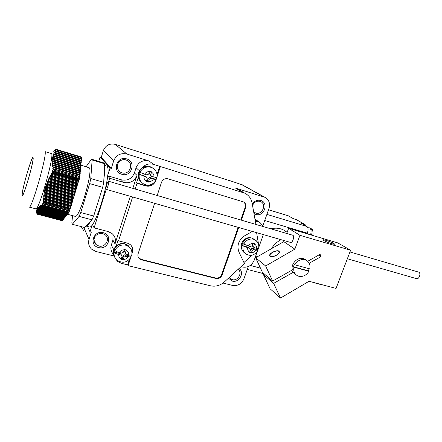 <?xml version="1.0" encoding="UTF-8"?>
<svg xmlns="http://www.w3.org/2000/svg" width="442" height="442" viewBox="0 0 442 442"><rect width="100%" height="100%" fill="white"/><g stroke="black" fill="none" stroke-linecap="round" stroke-linejoin="round"><path stroke-width="0.66" d="M89.135 226.89L89.19 226.906C95.19 230.658 112.859 170.17 106.892 166.164L104.55 165.253M91.98 219.834L79.079 216.392L72.306 224.287L84.742 227.536L86.107 226.083C87.207 226.149 88.682 224.586 90.522 221.387L91.98 219.834L93.693 216.039L102.677 187.347L103.715 182.331L103.898 178.612C104.649 173.479 104.831 169.7 104.45 167.28L104.621 163.755L92.129 159.971L91.5 159.181L86.135 166.678M89.19 226.906L86.096 226.094L90.522 221.387M95.433 210.48L100.914 192.972M103.898 178.612L104.45 167.28M91.5 159.181L103.903 162.938L104.621 163.755M103.715 182.331L90.781 178.562L92.129 159.971M90.781 178.562L89.698 183.607L102.677 187.347M93.693 216.039L80.742 212.547L89.698 183.607M80.742 212.547L79.079 216.392M72.306 224.287L71.831 223.028L72.56 215.635M75.129 216.32L75.168 216.331C79.273 219.072 93.24 171.142 89.278 167.805L80.903 165.12M62.515 220.271L62.344 220.762L37.023 214.138L36.791 213.232M63.107 219.519L62.725 220.326L36.901 213.563L36.647 212.276M63.709 218.768L63.322 219.58L36.785 212.613L36.636 211.342M64.311 218.005L63.919 218.823L36.802 211.69L36.769 210.442M64.913 217.232L64.521 218.061L36.962 210.795L37.056 209.58M65.526 216.458L65.129 217.293L37.277 209.933L37.509 208.746M66.145 215.679L65.742 216.519L37.758 209.11L37.83 207.873L38.128 207.95M66.764 214.895L66.361 215.74L38.399 208.32L38.57 207.105L38.913 207.193M67.388 214.099L66.985 214.95L39.205 207.569L39.471 206.37L39.857 206.469M68.024 213.298L67.609 214.16L40.167 206.85L40.526 205.668L40.957 205.784M68.659 212.497L68.245 213.359L41.283 206.165L41.73 205L42.194 205.127M69.134 212.005L68.88 212.558L42.531 205.508L42.647 203.895L69.383 211.072L69.134 212.005L42.802 204.955M79.715 177.596L53.311 169.932L53.515 169.043L79.908 176.712L69.383 211.072M53.515 169.043L52.847 168.971L53.145 166.993L80.101 174.861L79.731 176.662M53.145 166.993L52.399 166.921L52.802 164.982L80.267 173.026L79.903 174.8M52.802 164.982L52.09 164.921L52.609 163.026L80.433 171.209L80.074 172.971M52.609 163.026L51.924 162.971L52.559 161.126L80.604 169.402L80.24 171.153M52.559 161.126L51.913 161.087L52.675 159.286L80.77 167.606L80.411 169.347M52.675 159.286L52.062 159.258L52.946 157.501L80.93 165.822L80.577 167.551M52.946 157.501L52.383 157.49L53.371 155.777L81.096 164.048L80.742 165.767M53.371 155.777L52.858 155.783L53.952 154.114L81.256 162.291L80.908 163.993M53.952 154.114L53.488 154.136L54.675 152.501L81.416 160.54L81.068 162.236M54.675 152.501L54.255 152.54L55.526 150.943L81.577 158.805L81.229 160.485M81.698 157.479L56.228 149.672L81.643 157.363L81.394 158.744M56.228 149.672L55.388 150.219L56.024 149.297L81.345 156.96L81.394 157.286M35.758 208.828L35.785 208.834C38.52 211.491 54.267 156.645 51.62 153.595L45.034 151.623C47.36 154.584 31.581 209.668 29.172 207.088L29.144 207.077M56.024 149.297L52.963 151.573M68.913 212.514L42.598 205.475M69.698 210.652L43.327 203.569L43.603 202.823L43.261 201.966L70.118 209.21M69.996 209.928L43.603 202.823M79.168 180.038L52.714 172.408L52.88 171.734L52.487 171.209L79.3 178.96M79.322 179.369L52.88 171.734M81.433 157.048L56.09 149.374M36.901 213.563L36.78 213.226M36.785 212.613L36.592 212.259M36.802 211.69L36.537 211.32M36.962 210.795L36.62 210.403M37.277 209.933L36.857 209.525M37.758 209.11L37.261 208.679M38.399 208.32L37.83 207.873M39.205 207.569L38.57 207.105M40.167 206.85L39.471 206.37M41.283 206.165L40.526 205.668M42.531 205.508L41.73 205M43.327 203.569L42.802 203.486L42.647 203.895M70.538 208.182L43.703 200.928L43.261 201.966M43.703 200.928L43.393 198.955L70.969 206.442M71.389 205.408L43.902 197.928L43.393 198.955M43.902 197.928L43.659 195.972L71.819 203.668M72.239 202.629L44.239 194.961L43.659 195.972M44.239 194.961L44.067 193.021L72.67 200.889M73.096 199.85L44.725 192.027L44.067 193.021M44.725 192.027L44.642 190.11L73.521 198.104M73.947 197.06L45.371 189.132L44.642 190.11M45.371 189.132L45.377 187.242L74.378 195.32M74.803 194.27L46.178 186.275L45.377 187.242M46.178 186.275L46.283 184.413L75.234 192.53M75.659 191.48L47.156 183.463L46.283 184.413M47.156 183.463L47.355 181.629L76.09 189.74M76.516 188.679L48.288 180.695L47.355 181.629M48.288 180.695L48.587 178.883L76.947 186.938M77.378 185.878L49.581 177.966L48.587 178.883M49.581 177.966L49.974 176.181L77.803 184.137M78.24 183.071L51.018 175.275L49.974 176.181M51.018 175.275L51.499 173.518L78.665 181.331M79.096 180.264L52.587 172.618L51.499 173.518M53.311 169.932L52.487 171.209M55.526 150.943L56.261 149.783M80.046 175.419L53.272 167.612M80.217 173.584L52.891 165.59M80.383 171.761L52.653 163.612M80.549 169.949L52.559 161.695M80.715 168.148L52.626 159.838M80.88 166.363L52.847 158.037M81.046 164.584L53.228 156.291M81.206 162.822L53.764 154.612M81.372 161.07L54.443 152.987M81.532 159.33L55.256 151.413M81.687 157.601L56.189 149.888M70.83 207.232L43.752 199.894M71.681 204.453L44.001 196.905M72.532 201.674L44.388 193.95M73.389 198.889L44.929 191.027M74.239 196.104L45.631 188.143M75.096 193.314L46.493 185.303M75.952 190.519L47.526 182.507M76.814 187.717L48.719 179.75M77.67 184.916L50.062 177.032M78.532 182.11L51.543 174.358M62.908 220.099L36.852 213.271M63.499 219.348L36.774 212.331M64.101 218.591L36.835 211.414M64.709 217.829L37.04 210.53M65.317 217.055L37.404 209.685M65.93 216.282L37.935 208.867M66.549 215.497L38.625 208.088M67.173 214.713L39.482 207.348M67.803 213.917L40.493 206.641M68.438 213.116L41.647 205.961M229.79 180.723L115.29 144.379L126.837 154.026C120.578 152.733 116.18 155.032 113.649 160.916L111.301 168.408L101.262 157.335L103.362 150.562C105.632 145.241 109.61 143.18 115.29 144.379M307.146 233.812L307.378 233.188C308.417 229.873 308.262 227.63 306.908 226.47L301.466 223.348L305.129 224.635M296.764 219.84L293.339 218.685L288.145 215.74L268.554 209.757M285.968 231.536L283.543 229.995C279.681 228.066 275.499 227.674 271.001 228.829M255.863 255.537L256.504 257.238M223.028 283.057L232.536 285.416C237.768 286.151 241.564 283.963 243.918 278.863L248.299 266.559M263.007 225.321L269.001 208.497C270.399 203.442 269.018 199.707 264.852 197.292L235.321 187.977L238.818 189.701M229.818 180.645L242.619 184.983M255.901 224.403L252.095 202.972C251.194 198.458 248.752 195.193 244.78 193.182L153.518 164.369C149.252 163.247 145.551 164.308 142.407 167.54L147.645 166.258M107.671 175.767L121.39 179.828C127.578 181.01 131.915 178.717 134.401 172.944L136.053 167.778C138.573 161.976 142.882 159.706 148.982 160.954L126.837 154.026M111.301 168.408L110.036 168.032L100.119 156.987L101.262 157.335M98.754 161.38L100.119 156.987M110.036 168.032L107.699 175.502M107.666 175.811L109.693 178.281L108.749 181.292M108.522 181.226L292.88 235.271C294.786 236.243 292.521 243.188 290.549 242.426L106.097 189.331C105.329 188.563 107.66 180.778 108.522 181.226L108.621 181.292C109.412 181.993 107.058 189.878 106.196 189.408L94.118 227.879L108.119 231.553L111.953 233.481C115.135 236.31 116.163 239.779 115.042 243.896L130.291 196.336M92.422 224.453L94.118 227.879M92.306 224.613L90.03 231.873L87.555 226.475M83.632 230.525L81.24 226.619M256.614 220.287L254.984 219.243M113.638 254.575C111.075 251.912 110.307 248.758 111.323 245.106L112.914 240.122L112.959 234.415M114.091 256.006L95.991 251.509L91.566 249.133C88.853 246.415 88.002 243.183 89.024 239.431L83.731 227.271M90.03 231.873L91.29 232.199L89.024 239.431M263.703 226.691L259.957 222.508L255.277 220.889M241.05 266.664L242.487 267.04C247.824 267.852 251.702 265.631 254.133 260.377L257.31 251.476M257.824 250.05L258.321 248.647M258.813 247.271L263.344 234.603M252.067 255.1L243.94 262.537M252.36 231.442L244.702 235.763C238.547 240.045 236.63 245.481 238.951 252.067L244.432 263.565L224.293 282.013C220.16 285.587 215.585 286.858 210.58 285.819L128.097 265.648L127.655 264.868L129.423 259.426M258.587 244.514L256.609 232.663M242.376 250.216C238.266 244.896 244.918 235.768 251.321 237.956L251.929 238.161M127.655 264.868L121.462 263.349L117.285 261.194L114.478 256.791M131.976 253.725L132.429 252.338C133.296 249.205 132.528 246.586 130.119 244.481L127.34 243.106L118.539 240.835L118.124 240.139L116.274 245.901C118.727 243.807 121.489 243.106 124.556 243.785L126.965 244.835M128.782 246.465L129.097 246.89M131.904 251.807L131.97 251.603C132.594 249.581 132.418 247.664 131.445 245.851M135.18 189.038L137.014 183.325L136.528 182.833L138.434 176.888M157.076 174.502L159.739 166.308M136.528 182.833L145.324 185.447C148.33 186.215 150.976 185.518 153.275 183.364M255.172 239.895L252.294 238.255C244.205 235.509 237.487 248.769 244.802 252.973M130.556 248.553L128.307 245.713L125.114 244.128C117.738 241.846 110.373 251.034 114.688 257.133M153.429 168.518L150.153 166.656C141.313 163.424 133.976 176.535 141.423 182.203M116.274 245.901C114.351 247.73 113.412 249.907 113.467 252.437M142.407 167.54C139.108 169.844 137.782 172.955 138.434 176.866M128.097 265.648L130.628 257.874M131.086 256.459L131.501 255.189M118.539 240.835L132.617 197.01M137.014 183.325L145.843 185.944C150.518 186.839 153.827 185.082 155.772 180.679M160.319 166.733L157.125 176.524M156.728 177.745L156.17 179.458M241.315 220.127L245.653 207.768C246.36 205.171 245.647 203.232 243.509 201.939L168.054 178.833C164.977 178.225 162.783 179.397 161.49 182.347L157.186 195.486M154.617 203.337L138.108 253.774C137.539 255.824 138.02 257.531 139.556 258.901L141.429 259.835L216.033 278.499C218.818 278.896 220.829 277.747 222.066 275.051L238.724 227.519M240.752 219.967L245.144 207.442C245.802 205.193 245.293 203.381 243.619 201.994M138.445 257.587L141.136 259.382L215.597 278.024C218.376 278.421 220.381 277.278 221.613 274.587L238.161 227.359M134.401 172.944L137.009 175.386L132.849 188.353M137.009 175.386C134.467 181.275 130.047 183.623 123.738 182.424L109.693 178.281M250.481 249.122L252.001 248.2L257.349 249.68L257.907 250.465L253.725 249.57L252.222 250.426L251.316 252.962L249.829 251.758M257.349 249.68L257.791 248.597M257.426 241.995L255.117 239.862L253.592 239.227C249.365 238.426 246.083 240.05 243.741 244.106L243.327 243.774L242.675 245.625L248.559 247.404M253.929 247.448L251.973 245.73M121.506 258.134L122.274 258.327L123.141 255.636L124.793 254.73L130.976 256.283L131.39 255.211M114.837 250.421C115.439 251.161 116.937 251.857 119.318 252.515L121.754 253.122L123.423 252.205L124.296 249.481L126.324 249.995L125.445 252.719L125.815 254.023L128.721 254.874L131.749 255.111L131.843 254.708C132.368 251.52 131.412 248.879 128.981 246.791L125.771 245.194C120.904 244.36 117.257 246.1 114.837 250.421L114.633 250.05L114.003 252.023L120.268 253.597L121.18 254.57M125.406 253.321L124.567 251.233L125.069 249.68M139.904 172.358L147.004 174.966L148.694 174.071L149.606 171.236L151.639 171.861L150.728 174.689L151.335 176.253L156.943 177.745C157.617 173.496 156.12 170.22 152.451 167.91L150.971 167.297C146.081 166.22 142.39 167.905 139.904 172.358L139.65 172.131L138.992 174.181L145.954 176.562M150.943 175.922L150.241 175.325L149.639 173.772L150.385 171.474M146.479 180.916L147.252 181.148L148.158 178.353L149.827 177.463L156.037 179.347L156.606 177.728M251.316 252.962L249.564 252.487L250.476 249.945L250.039 248.592L243.089 245.962C242.431 249.531 243.481 252.255 246.233 254.139C249.575 255.846 253.802 256.548 257.907 250.465M258.647 248.382L256.471 248.299L254.144 247.619L253.708 246.26L254.609 243.702L252.863 243.216L251.957 245.774L250.448 246.63L243.741 244.106M124.793 254.73L125.672 256.238L124.009 257.156L123.13 259.857L122.274 258.327M125.672 256.238L131.053 257.095L130.976 256.283M123.13 259.857L121.102 259.355L121.981 256.653L121.622 255.36L120.268 253.597M114.003 252.023L114.202 252.399C114.798 253.139 116.29 253.835 118.677 254.493L121.114 255.1M149.827 177.463L150.915 178.408L149.236 179.303L148.319 182.115L146.285 181.507L147.203 178.69L146.6 177.132L145.285 176.087M138.992 174.181L146.341 177.021M150.915 178.408L156.258 179.783L156.037 179.347M242.675 245.625L243.089 245.962M148.319 182.115L147.252 181.148M281.04 239.691C277.079 241.746 273.896 244.741 271.498 248.658M305.936 260.023L303.345 258.642C297.571 256.725 290.615 263.868 292.355 269.935L272.626 281.062L262.426 272.338L255.614 257.747L283.781 241.636L284.162 240.586M294.792 264.797L309.792 268.891C310.494 265.045 309.356 262.189 306.378 260.327L304.958 259.758C300.72 258.962 297.333 260.642 294.792 264.797L294.267 264.415L293.4 266.78L293.919 267.167C293.25 270.918 294.333 273.725 297.162 275.587L298.842 276.278C303.057 277.018 306.411 275.338 308.914 271.239L308.372 270.847L309.19 268.73M307.709 261.277L320.091 254.294L321.019 256.598L309.212 263.266M283.781 241.636L294.864 249.139L265.642 265.974L272.626 281.062M294.864 249.139L299.936 235.304L350.617 250.216L336.064 288.416L309.046 281.272L280.493 298.063L270.112 288.792L263.421 274.565L264.393 274.018M291.184 270.598L293.339 272.233L273.642 283.361L280.493 298.063M293.339 272.233L295.825 274.565M321.019 256.598L318.676 255.089M286.759 233.442L288.62 228.315L337.771 242.901L350.617 250.216M293.919 267.167L308.914 271.239M293.4 266.78L308.372 270.847M273.642 283.361L263.421 274.565M288.62 228.315L299.936 235.304M323.677 240.465C325.909 241.84 333.638 244.514 334.572 244.233L333.975 243.509C331.655 242.111 324.096 239.498 323.135 239.768L323.677 240.465M265.642 265.974L255.614 257.747M270.018 256.332C271.836 258.056 279.753 254.432 279.466 252.001L279.024 251.161C277.112 249.498 269.327 253.1 269.603 255.52L270.018 256.332M278.703 251.343C276.93 249.796 269.697 253.144 269.952 255.393L270.338 256.145C272.034 257.747 279.377 254.382 279.112 252.122L278.703 251.343M349.953 251.957L418.784 272.15C421.276 273.261 419.099 279.571 416.546 278.659L347.357 258.763M320.953 284.421C319.273 284.267 316.975 283.659 314.058 282.598M310.582 234.835C311.444 231.37 311.162 229.078 309.731 227.945L311.129 228.597C312.179 229.984 312.312 232.155 311.538 235.116M292.842 218.403L292.123 217.895L293.306 218.287L293.864 218.834M312.135 229.404L311.129 228.597M294.284 218.934L293.703 218.619M22.1 195.265C21.409 191.121 32.443 153.435 33.122 157.7C34.321 160.523 22.227 201.651 22.1 195.265M22.244 194.767C21.564 190.756 32.321 154.026 32.973 158.203C34.133 160.971 22.376 200.955 22.244 194.767M52.36 166.535L79.952 174.59M52.786 168.579L79.781 176.43M52.073 164.546L80.118 172.761M51.935 162.612L80.284 170.949M51.957 160.733L80.455 169.148M52.139 158.916L80.621 167.358M52.487 157.159L80.781 165.579M52.99 155.462L80.947 163.811M53.648 153.827L81.107 162.054M54.438 152.241L81.267 160.308M55.361 150.705L81.433 158.573M52.609 170.684L79.416 178.441M43.432 198.375L71.129 205.906M43.277 201.386L70.284 208.674M43.725 195.403L71.98 203.132M44.167 192.458L72.836 200.353M44.769 189.552L73.687 197.568M45.537 186.69L74.543 194.784M46.476 183.872L75.394 191.994M47.581 181.093L76.251 189.198M48.841 178.358L77.112 186.397M50.255 175.667L77.969 183.596M51.808 173.01L78.831 180.789M42.802 203.486L69.549 210.674M304.737 225.221L304.295 224.204L295.902 219.464M250.294 265.443L260.465 268.134M264.719 220.508L307.378 233.188M263.88 196.917L240.807 184.126M235.321 187.977L243.1 192.53M148.982 160.954L153.518 164.369M113.649 160.916L103.362 150.562M229.243 277.477L230.597 278.891L232.254 279.637C237.862 281.361 242.824 272.708 238.172 269.3M228.459 278.195L232.243 281.101C239.139 283.206 244.995 272.366 239.017 268.526M253.968 213.519L255.824 214.436C264.018 217.265 269.195 202.734 260.763 200.469C257.261 199.679 254.448 200.933 252.321 204.237M126.661 158.899C116.821 155.446 111.721 171.7 121.793 174.281C131.534 177.607 136.65 161.623 126.661 158.899M103.279 232.713C93.477 229.774 88.566 245.437 98.588 247.537C108.29 250.36 113.224 234.951 103.279 232.713M255.051 219.619L258.509 221.923M255.216 220.541L256.316 221.276M113.821 249.736L111.323 245.106M132.429 252.338L131.97 251.603M245.653 207.768L245.144 207.442M222.066 275.051L221.613 274.587M216.033 278.499L215.597 278.024M141.429 259.835L141.136 259.382M112.914 240.122L115.042 243.896M139.368 170.706L136.053 167.778M121.39 179.828L123.738 182.424M145.843 185.944L145.324 185.447M249.791 248.487L248.089 247.122M251.437 252.642C253.283 252.631 254.741 251.802 255.813 250.144M247.691 247.907C247.503 249.813 248.166 251.233 249.686 252.161M256.471 248.299C256.669 246.398 256.012 244.978 254.498 244.039M252.747 243.548C250.896 243.548 249.426 244.382 248.349 246.045M123.246 259.509C125.351 259.498 126.965 258.609 128.086 256.841M118.677 254.493C118.583 256.526 119.428 258.029 121.219 259.012M128.721 254.874C128.832 252.852 127.998 251.349 126.213 250.354M124.185 249.84C122.069 249.846 120.451 250.736 119.318 252.515M143.899 176.281C143.777 178.419 144.611 180.038 146.407 181.143M149.49 171.607C147.363 171.524 145.716 172.397 144.562 174.225M148.44 181.756C150.556 181.822 152.192 180.955 153.341 179.137M154.004 177.093C154.136 174.966 153.308 173.347 151.523 172.231M252.001 248.2L253.725 249.57M250.509 249.05L252.222 250.426M253.708 246.26L252.205 245.083M123.141 255.636L124.009 257.156M125.445 252.719L124.567 251.233M114.202 252.399C113.716 255.437 114.583 257.984 116.804 260.045C122.489 263.703 127.241 262.719 131.053 257.095M139.247 174.413C138.666 178.474 140.064 181.607 143.429 183.811C147.076 185.789 152.28 186.215 156.258 179.783M148.158 178.353L149.236 179.303M150.728 174.689L149.639 173.772M254.062 212.138L255.802 213.044C262.211 215.304 266.907 204.276 260.636 201.618L260.018 201.375M118.926 161.949C116.274 165.861 116.787 169.258 120.456 172.159L121.97 172.822C129.34 175.402 134.313 163.938 127.296 160.479L126.097 159.965M94.765 237.05C93.472 239.873 93.892 242.365 96.03 244.531L98.798 245.995C105.284 247.956 110.577 238.923 105.284 234.895L102.831 233.614M266.902 214.392L306.908 226.47M268.543 209.784L288.377 215.84M75.168 216.331L67.339 214.248M35.785 208.834L29.172 207.088M306.168 226.044L304.671 224.348L296.471 219.668L293.295 218.657M247.288 269.399L264.134 273.802M241.702 184.474L264.852 197.292M255.244 219.37L259.957 222.508M139.269 258.454L139.556 258.901M236.956 188.618L244.78 193.182M253.813 238.884L255.117 239.862C258.15 241.885 259.305 244.807 258.592 248.614M250.039 248.592L248.332 247.222M131.749 255.111C132.373 251.841 131.451 249.061 128.981 246.791L128.307 245.713M121.622 255.36L120.771 253.852M146.6 177.132L145.54 176.198M151.628 167.264L152.451 167.91M260.636 201.618L259.979 201.364C256.791 200.64 254.31 201.994 252.531 205.414M127.296 160.479L126.069 159.965C119.904 157.683 112.909 166.827 120.456 172.159L118.003 169.59M105.284 234.895L102.776 233.63C97.837 232.442 90.312 237.476 96.03 244.531L94.013 240.155M283.543 229.995L287.173 232.304M304.759 259.216L306.378 260.327M269.946 256.272L269.603 255.52M270.493 256.581L270.272 256.089M279.333 252.614L279.112 252.122M308.063 229.879L307.792 234M312.621 235.437C313.5 233.669 312.809 229.426 311.715 228.912M292.123 217.895L291.831 217.823M309.394 227.801L307.814 227.735"/></g></svg>
